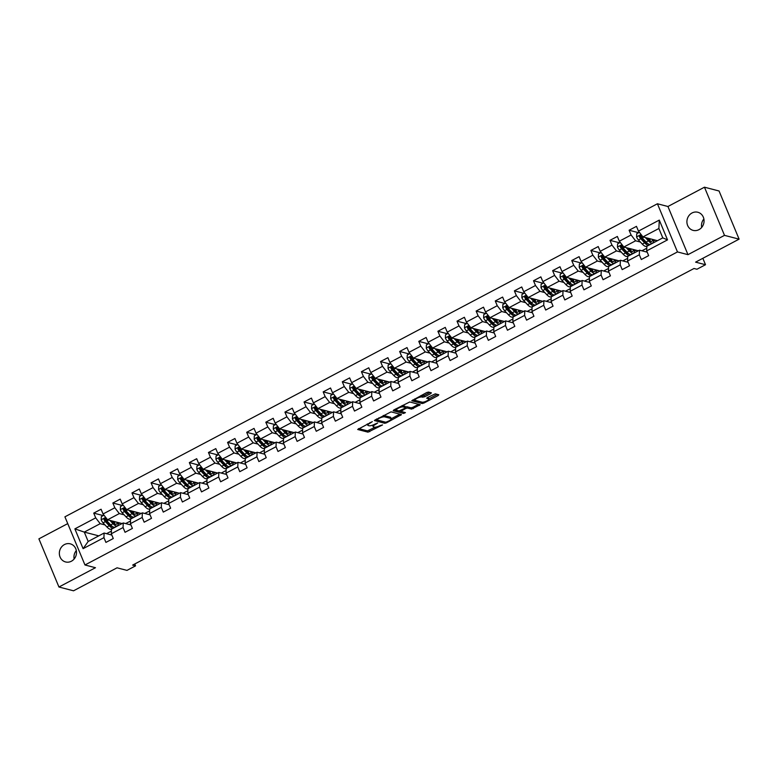 <?xml version="1.0" encoding="UTF-8"?>
<svg xmlns="http://www.w3.org/2000/svg" width="778" height="778" viewBox="0 0 778 778"><rect width="100%" height="100%" fill="white"/><g stroke="black" fill="none" stroke-linecap="round" stroke-linejoin="round"><path stroke-width="1.17" d="M372.331 421.608L357.676 429.485L367.994 432.16L382.552 424.924L380.092 425.585A4.59 1.216 157.4 0 1 374.413 427.141L373.547 426.918A4.59 1.216 157.4 0 1 373.158 426.655A4.59 1.216 157.4 0 1 375.57 424.409L377.661 422.989L374.763 424.204A4.59 1.216 157.4 0 1 369.083 425.761L368.218 425.537A4.59 1.216 157.4 0 1 367.829 425.265A4.59 1.216 157.4 0 1 370.24 423.028L372.331 421.608M692.012 212.987A9.355 8.519 -75.4 0 0 686.925 222.382A9.355 8.519 -75.4 0 0 693.13 230.376A9.355 8.519 -75.4 0 0 698.955 229.646A9.355 8.519 -75.4 0 0 704.041 220.252A9.355 8.519 -75.4 0 0 697.837 212.258A9.355 8.519 -75.4 0 0 692.012 212.987M701.688 227.429A9.355 8.519 104.6 0 1 703.876 218.988M64.457 544.561A9.355 8.519 -75.4 0 0 59.361 553.955A9.355 8.519 -75.4 0 0 65.576 561.949A9.355 8.519 -75.4 0 0 71.391 561.23A9.355 8.519 -75.4 0 0 76.477 551.826A9.355 8.519 -75.4 0 0 70.273 543.841A9.355 8.519 -75.4 0 0 64.457 544.561M74.124 559.012A9.355 8.519 104.6 0 1 76.312 550.571M430.74 393.61L431.372 392.822L428.484 392.073L426.704 392.559L411.757 400.767L422.191 403.529L423.971 403.033L438.16 395.535L438.792 394.747L435.301 393.843L427.443 397.539L426.694 398.239L428.552 398.774A3.841 1.011 157.4 0 1 428.873 398.997A3.841 1.011 157.4 0 1 426.305 401.156A3.841 1.011 157.4 0 1 422.114 402.177L415.326 400.417A3.841 1.011 157.4 0 1 414.995 400.193A3.841 1.011 157.4 0 1 417.562 398.035A3.841 1.011 157.4 0 1 421.764 397.013L424.671 396.819L430.74 393.61L430.302 392.55M67.744 523.613L38.9 538.853L58.943 587.011L73.54 590.803L117.06 567.814L126.979 570.391L135.557 565.859L132.639 565.1L694.015 268.488L696.932 269.246L705.51 264.714L702.845 258.306M724.503 235.364L704.46 187.197L667.932 206.501L687.976 254.659L724.503 235.364L739.1 239.147L695.59 262.137L705.51 264.714M687.976 254.659L677.473 251.926L84.967 564.984L64.914 516.825L657.42 203.768L677.473 251.926M58.943 587.011L95.47 567.716L84.967 564.984M391.062 411.844L374.335 420.528L384.77 423.29L386.549 422.804L401.497 414.606L391.062 411.844M393.794 409.948L409.773 401.963L420.208 404.725L411.601 409.121L407.419 408.032L405.649 408.518L400.865 411.348L405.426 412.622L403.656 413.458L393.172 410.735L393.794 409.948M704.46 187.197L719.057 190.989L739.1 239.147M638.641 232.71L629.11 230.239L631.094 234.985L619.327 241.209L617.353 236.454L609.991 240.344L611.975 245.089L600.208 251.313L598.224 246.558L590.872 250.448L592.855 255.194L581.088 261.408L579.104 256.662L571.752 260.542L573.726 265.298L561.959 271.512L559.985 266.766L552.633 270.647L554.607 275.402L542.84 281.617L540.866 276.871L533.514 280.751L535.488 285.507L523.72 291.721L521.746 286.965L514.384 290.855L516.368 295.601L504.601 301.825L502.627 297.07L495.265 300.96L497.249 305.705L485.482 311.929L483.498 307.174L476.146 311.064L478.13 315.81L466.362 322.024L464.378 317.278L457.026 321.158L459.001 325.914L447.233 332.128L445.259 327.382L437.907 331.263L439.881 336.018L428.114 342.232L426.14 337.487L418.788 341.367L420.762 346.122L408.995 352.337L407.02 347.581L399.659 351.471L401.643 356.227L389.875 362.441L387.901 357.686L380.539 361.576L382.523 366.321L370.756 372.545L368.772 367.79L361.42 371.68L363.404 376.426L351.637 382.65L349.653 377.894L342.301 381.784L344.275 386.53L332.507 392.744L330.533 387.998L323.181 391.879L325.155 396.634L313.388 402.848L311.414 398.103L304.062 401.983L306.036 406.738L294.269 412.953L292.295 408.197L284.933 412.087L286.917 416.843L275.149 423.057L273.175 418.301L265.813 422.191L267.797 426.937L256.03 433.161L254.046 428.406L246.694 432.296L248.678 437.041L236.911 443.266L234.927 438.51L227.575 442.4L229.549 447.146L217.782 453.36L215.807 448.614L208.455 452.495L210.43 457.25L198.662 463.464L196.688 458.719L189.336 462.599L191.31 467.354L179.543 473.569L177.569 468.823L170.207 472.703L172.191 477.459L160.424 483.673L158.449 478.917L151.088 482.807L153.072 487.563L141.304 493.777L139.32 489.022L131.968 492.912L133.952 497.657L122.185 503.881L120.201 499.126L112.849 503.016L114.823 507.762L103.056 513.976L101.082 509.23L93.73 513.11L95.704 517.866L74.873 528.875L83.1 548.665L88.177 541.469L104.106 533.047L111.838 535.06M629.11 230.239L636.472 226.349L638.446 231.105L659.287 220.096L667.524 239.877L646.683 250.886L648.658 255.641L641.305 259.521L639.331 254.776L627.564 260.99L629.538 265.745L622.186 269.626L620.212 264.88L608.445 271.094L610.419 275.85L603.067 279.73L601.083 274.984L589.316 281.198L591.299 285.944L583.947 289.834L581.963 285.079L570.196 291.303L572.18 296.048L564.818 299.938L562.844 295.183L551.077 301.407L553.051 306.153L545.699 310.043L543.725 305.287L531.957 311.501L533.932 316.257L526.58 320.147L524.605 315.391L512.838 321.606L514.812 326.361L507.46 330.242L505.486 325.496L493.719 331.71L495.693 336.466L488.341 340.346L486.357 335.6L474.59 341.814L476.574 346.57L469.222 350.45L467.238 345.704L455.47 351.919L457.454 356.664L450.092 360.554L448.118 355.799L436.351 362.023L438.325 366.769L430.973 370.659L428.999 365.903L417.232 372.117L419.206 376.873L411.854 380.763L409.88 376.007L398.112 382.222L400.087 386.977L392.734 390.857L390.76 386.112L378.993 392.326L380.967 397.081L373.615 400.962L371.631 396.216L359.864 402.43L361.848 407.186L354.496 411.066L352.512 406.32L340.745 412.534L342.728 417.28L335.367 421.17L333.392 416.415L321.625 422.639L323.599 427.385L316.247 431.275L314.273 426.519L302.506 432.743L304.48 437.489L297.128 441.379L295.154 436.623L283.387 442.838L285.361 447.593L278.009 451.473L276.034 446.728L264.267 452.942L266.241 457.697L258.889 461.578L256.905 456.832L245.138 463.046L247.122 467.802L239.77 471.682L237.786 466.936L226.019 473.15L228.003 477.896L220.641 481.786L218.667 477.031L206.899 483.255L208.874 488.001L201.521 491.891L199.547 487.135L187.78 493.359L189.754 498.105L182.402 501.995L180.428 497.239L168.661 503.454L170.635 508.209L163.283 512.099L161.309 507.344L149.541 513.558L151.516 518.313L144.163 522.194L142.179 517.448L130.412 523.662L132.396 528.418L125.044 532.298L123.06 527.552L111.293 533.766L113.277 538.522L105.915 542.402L103.941 537.656L83.1 548.665M638.339 250.788L623.83 247.015L635.597 240.801L640.391 242.046M645.322 237.533L648.424 240.849A11.184 3.55 62.1 0 0 652.625 243.047L650.301 244.273A11.184 3.55 -117.9 0 1 646.09 242.075L642.258 237.971A3.871 1.225 -117.9 0 1 640.858 235.967L639.39 236.745A3.871 1.225 62.1 0 0 640.78 238.749L644.622 242.853A11.184 3.55 62.1 0 0 648.833 245.051A11.184 3.55 62.1 0 0 649.416 244.389L650.107 244.564M646.781 248.231L641.918 250.798M647.218 252.179L639.497 250.176L627.729 256.39L627.564 260.99M635.597 240.801L631.094 234.985M623.83 247.015L619.327 241.209M639.331 254.776L639.497 250.176M619.22 260.893L604.71 257.119L616.477 250.905L621.272 252.15M626.202 247.637L629.305 250.954A11.184 3.55 62.1 0 0 633.506 253.151L631.182 254.377A11.184 3.55 -117.9 0 1 626.971 252.179L623.129 248.075A3.871 1.225 -117.9 0 1 621.739 246.062L620.27 246.84A3.871 1.225 62.1 0 0 621.661 248.853L625.502 252.957A11.184 3.55 62.1 0 0 629.713 255.155A11.184 3.55 62.1 0 0 630.297 254.494L630.987 254.669M627.661 258.335L622.799 260.902M628.099 262.283L620.377 260.28L608.61 266.494L608.445 271.094M616.477 250.905L611.975 245.089M604.71 257.119L600.208 251.313M620.212 264.88L620.377 260.28M600.101 270.987L585.591 267.224L597.358 261.009L602.143 262.254M607.083 257.742L610.176 261.048A11.184 3.55 62.1 0 0 614.387 263.246L612.062 264.481A11.184 3.55 -117.9 0 1 607.851 262.283L604.01 258.179A3.871 1.225 -117.9 0 1 602.619 256.166L601.151 256.944A3.871 1.225 62.1 0 0 602.542 258.948L606.383 263.061A11.184 3.55 62.1 0 0 610.584 265.259A11.184 3.55 62.1 0 0 611.177 264.598L611.868 264.773M608.542 268.439L603.679 271.007M608.98 272.388L601.258 270.384L589.491 276.598L589.316 281.198M597.358 261.009L592.855 255.194M585.591 267.224L581.088 261.408M601.083 274.984L601.258 270.384M580.971 281.091L566.462 277.328L578.229 271.114L583.023 272.358M587.964 267.846L591.056 271.152A11.184 3.55 62.1 0 0 595.267 273.35L592.933 274.585A11.184 3.55 -117.9 0 1 588.732 272.388L584.891 268.274A3.871 1.225 -117.9 0 1 583.5 266.271L582.032 267.049A3.871 1.225 62.1 0 0 583.422 269.052L587.264 273.166A11.184 3.55 62.1 0 0 591.465 275.363A11.184 3.55 62.1 0 0 592.058 274.692L592.739 274.877M589.413 278.543L584.55 281.111M589.86 282.492L582.129 280.479L570.371 286.703L570.196 291.303M578.229 271.114L573.726 265.298M566.462 277.328L561.959 271.512M581.963 285.079L582.129 280.479M561.852 291.196L547.342 287.432L559.11 281.218L563.904 282.453M568.844 277.941L571.937 281.257A11.184 3.55 62.1 0 0 576.148 283.455L573.814 284.69A11.184 3.55 -117.9 0 1 569.613 282.492L565.771 278.378A3.871 1.225 -117.9 0 1 564.381 276.375L562.902 277.153A3.871 1.225 62.1 0 0 564.303 279.156L568.135 283.27A11.184 3.55 62.1 0 0 572.345 285.468A11.184 3.55 62.1 0 0 572.939 284.797L573.619 284.981M570.293 288.648L565.431 291.215M570.741 292.586L563.009 290.583L551.242 296.807L551.077 301.407M559.11 281.218L554.607 275.402M547.342 287.432L542.84 281.617M562.844 295.183L563.009 290.583M542.733 301.3L528.223 297.536L539.99 291.312L544.785 292.557M553.81 294.901L554.5 295.086M551.174 298.742L546.312 301.319M551.612 302.691L543.89 300.687L532.123 306.902L531.957 311.501M539.99 291.312L535.488 285.507M528.223 297.536L523.72 291.721M543.725 305.287L543.89 300.687M523.613 311.404L509.104 307.631L520.871 301.417L525.665 302.661M530.596 298.149L533.698 301.465A11.184 3.55 62.1 0 0 537.899 303.663L535.575 304.888A11.184 3.55 -117.9 0 1 531.364 302.691L527.533 298.587A3.871 1.225 -117.9 0 1 526.132 296.583L524.664 297.361A3.871 1.225 62.1 0 0 526.054 299.365L529.896 303.469A11.184 3.55 62.1 0 0 534.107 305.666A11.184 3.55 62.1 0 0 534.69 305.005L535.381 305.19M532.055 308.847L527.192 311.424M532.492 312.795L524.771 310.792L513.003 317.006L512.838 321.606M520.871 301.417L516.368 295.601M509.104 307.631L504.601 301.825M524.605 315.391L524.771 310.792M504.494 321.509L489.984 317.735L501.752 311.521L506.546 312.766M511.477 308.253L514.579 311.57A11.184 3.55 62.1 0 0 518.78 313.767L516.456 314.993A11.184 3.55 -117.9 0 1 512.245 312.795L508.404 308.691A3.871 1.225 -117.9 0 1 507.013 306.688L505.544 307.456A3.871 1.225 62.1 0 0 506.935 309.469L510.776 313.573A11.184 3.55 62.1 0 0 514.987 315.771A11.184 3.55 62.1 0 0 515.571 315.109L516.261 315.284M512.935 318.951L508.073 321.518M513.373 322.899L505.651 320.896L493.884 327.11L493.719 331.71M501.752 311.521L497.249 305.705M489.984 317.735L485.482 311.929M505.486 325.496L505.651 320.896M485.375 331.613L470.865 327.839L482.632 321.625L487.417 322.87M492.357 318.358L495.45 321.674A11.184 3.55 62.1 0 0 499.661 323.862L497.337 325.097A11.184 3.55 -117.9 0 1 493.126 322.899L489.284 318.795A3.871 1.225 -117.9 0 1 487.894 316.782L486.425 317.56A3.871 1.225 62.1 0 0 487.816 319.573L491.657 323.677A11.184 3.55 62.1 0 0 495.858 325.875A11.184 3.55 62.1 0 0 496.452 325.214L497.142 325.389M493.816 329.055L488.954 331.623M494.254 333.003L486.532 331L474.765 337.214L474.59 341.814M482.632 321.625L478.13 315.81M470.865 327.839L466.362 322.024M486.357 335.6L486.532 331M466.246 341.707L451.736 337.944L463.503 331.729L468.298 332.974M473.238 328.462L476.331 331.768A11.184 3.55 62.1 0 0 480.541 333.966L478.207 335.201A11.184 3.55 -117.9 0 1 474.006 333.003L470.165 328.89A3.871 1.225 -117.9 0 1 468.774 326.886L467.306 327.664A3.871 1.225 62.1 0 0 468.696 329.668L472.538 333.781A11.184 3.55 62.1 0 0 476.739 335.979A11.184 3.55 62.1 0 0 477.332 335.308L478.013 335.493M474.687 339.159L469.824 341.727M475.134 343.108L467.403 341.095L455.645 347.319L455.47 351.919M463.503 331.729L459.001 325.914M451.736 337.944L447.233 332.128M467.238 345.704L467.403 341.095M447.126 351.812L432.617 348.048L444.384 341.834L449.178 343.079M454.119 338.556L457.211 341.873A11.184 3.55 62.1 0 0 461.422 344.071L459.088 345.306A11.184 3.55 -117.9 0 1 454.887 343.108L451.046 338.994A3.871 1.225 -117.9 0 1 449.655 336.991L448.177 337.769A3.871 1.225 62.1 0 0 449.577 339.772L453.409 343.886A11.184 3.55 62.1 0 0 457.62 346.084A11.184 3.55 62.1 0 0 458.213 345.413L458.894 345.597M455.568 349.264L450.705 351.831M456.015 353.202L448.284 351.199L436.516 357.423L436.351 362.023M444.384 341.834L439.881 336.018M432.617 348.048L428.114 342.232M448.118 355.799L448.284 351.199M428.007 361.916L413.497 358.152L425.265 351.928L430.059 353.173M434.999 348.661L438.092 351.977A11.184 3.55 62.1 0 0 442.303 354.175L439.969 355.41A11.184 3.55 -117.9 0 1 435.758 353.212L431.926 349.098A3.871 1.225 -117.9 0 1 430.535 347.095L429.057 347.873A3.871 1.225 62.1 0 0 430.458 349.876L434.289 353.99A11.184 3.55 62.1 0 0 438.5 356.178A11.184 3.55 62.1 0 0 439.093 355.517L439.774 355.702M436.448 359.368L431.586 361.935M436.886 363.307L429.164 361.303L417.397 367.517L417.232 372.117M425.265 351.928L420.762 346.122M413.497 358.152L408.995 352.337M428.999 365.903L429.164 361.303M408.888 372.02L394.378 368.257L406.145 362.033L410.94 363.277M415.87 358.765L418.972 362.081A11.184 3.55 62.1 0 0 423.174 364.279L420.849 365.504A11.184 3.55 -117.9 0 1 416.638 363.307L412.807 359.203A3.871 1.225 -117.9 0 1 411.406 357.199L409.938 357.977A3.871 1.225 62.1 0 0 411.329 359.981L415.17 364.085A11.184 3.55 62.1 0 0 419.381 366.282A11.184 3.55 62.1 0 0 419.964 365.621L420.655 365.806M417.329 369.462L412.466 372.04M417.767 373.411L410.045 371.407L398.278 377.622L398.112 382.222M406.145 362.033L401.643 356.227M394.378 368.257L389.875 362.441M409.88 376.007L410.045 371.407M389.768 382.124L375.259 378.351L387.026 372.137L391.82 373.382M396.751 368.869L399.853 372.185A11.184 3.55 62.1 0 0 404.054 374.383L401.73 375.609A11.184 3.55 -117.9 0 1 397.519 373.411L393.678 369.307A3.871 1.225 -117.9 0 1 392.287 367.304L390.819 368.082A3.871 1.225 62.1 0 0 392.209 370.085L396.051 374.189A11.184 3.55 62.1 0 0 400.262 376.387A11.184 3.55 62.1 0 0 400.845 375.725L401.536 375.9M398.21 379.567L393.347 382.134M398.647 383.515L390.926 381.512L379.158 387.726L378.993 392.326M387.026 372.137L382.523 366.321M375.259 378.351L370.756 372.545M390.76 386.112L390.926 381.512M370.649 392.229L356.139 388.455L367.906 382.241L372.691 383.486M377.631 378.974L380.724 382.29A11.184 3.55 62.1 0 0 384.935 384.488L382.611 385.713A11.184 3.55 -117.9 0 1 378.4 383.515L374.558 379.411A3.871 1.225 -117.9 0 1 373.168 377.398L371.699 378.176A3.871 1.225 62.1 0 0 373.09 380.189L376.931 384.293A11.184 3.55 62.1 0 0 381.132 386.491A11.184 3.55 62.1 0 0 381.726 385.83L382.416 386.005M379.09 389.671L374.218 392.238M379.528 393.619L371.806 391.616L360.039 397.83L359.864 402.43M367.906 382.241L363.404 376.426M356.139 388.455L351.637 382.65M371.631 396.216L371.806 391.616M351.52 402.323L337.01 398.56L348.777 392.345L353.572 393.59M358.512 389.078L361.605 392.384A11.184 3.55 62.1 0 0 365.816 394.582L363.482 395.817A11.184 3.55 -117.9 0 1 359.28 393.619L355.439 389.515A3.871 1.225 -117.9 0 1 354.048 387.502L352.58 388.28A3.871 1.225 62.1 0 0 353.971 390.284L357.812 394.397A11.184 3.55 62.1 0 0 362.013 396.595A11.184 3.55 62.1 0 0 362.606 395.934L363.287 396.109M359.961 399.775L355.099 402.343M360.409 403.724L352.677 401.72L340.92 407.935L340.745 412.534M348.777 392.345L344.275 386.53M337.01 398.56L332.507 392.744M352.512 406.32L352.677 401.72M332.401 412.428L317.891 408.664L329.658 402.45L334.452 403.694M339.393 399.182L342.485 402.489A11.184 3.55 62.1 0 0 346.696 404.686L344.362 405.921A11.184 3.55 -117.9 0 1 340.161 403.724L336.32 399.61A3.871 1.225 -117.9 0 1 334.929 397.607L333.451 398.385A3.871 1.225 62.1 0 0 334.851 400.388L338.683 404.502A11.184 3.55 62.1 0 0 342.894 406.7A11.184 3.55 62.1 0 0 343.487 406.028L344.168 406.213M340.842 409.88L335.979 412.447M341.289 413.828L333.558 411.815L321.791 418.039L321.625 422.639M329.658 402.45L325.155 396.634M317.891 408.664L313.388 402.848M333.392 416.415L333.558 411.815M313.281 422.532L298.771 418.768L310.539 412.544L315.333 413.789M320.273 409.277L323.366 412.593A11.184 3.55 62.1 0 0 327.577 414.791L325.243 416.026A11.184 3.55 -117.9 0 1 321.032 413.828L317.2 409.714A3.871 1.225 -117.9 0 1 315.81 407.711L314.331 408.489A3.871 1.225 62.1 0 0 315.732 410.492L319.564 414.606A11.184 3.55 62.1 0 0 323.774 416.804A11.184 3.55 62.1 0 0 324.368 416.133L325.048 416.318M321.722 419.984L316.86 422.551M322.16 423.922L314.438 421.919L302.671 428.133L302.506 432.743M310.539 412.544L306.036 406.738M298.771 418.768L294.269 412.953M314.273 426.519L314.438 421.919M294.162 432.636L279.652 428.873L291.419 422.649L296.214 423.893M301.144 419.381L304.247 422.697A11.184 3.55 62.1 0 0 308.448 424.895L306.124 426.12A11.184 3.55 -117.9 0 1 301.913 423.932L298.081 419.819A3.871 1.225 -117.9 0 1 296.681 417.815L295.212 418.593A3.871 1.225 62.1 0 0 296.603 420.597L300.444 424.7A11.184 3.55 62.1 0 0 304.655 426.898A11.184 3.55 62.1 0 0 305.239 426.237L305.929 426.422M302.603 430.078L297.741 432.656M303.041 434.027L295.319 432.023L283.552 438.238L283.387 442.838M291.419 422.649L286.917 416.843M279.652 428.873L275.149 423.057M295.154 436.623L295.319 432.023M275.042 442.74L260.533 438.967L272.3 432.753L277.094 433.998M282.025 429.485L285.127 432.801A11.184 3.55 62.1 0 0 289.328 434.999L287.004 436.225A11.184 3.55 -117.9 0 1 282.793 434.027L278.952 429.923A3.871 1.225 -117.9 0 1 277.561 427.919L276.093 428.697A3.871 1.225 62.1 0 0 277.483 430.701L281.325 434.805A11.184 3.55 62.1 0 0 285.536 437.003A11.184 3.55 62.1 0 0 286.119 436.341L286.81 436.526M283.484 440.183L278.621 442.75M283.921 444.131L276.2 442.128L264.432 448.342L264.267 452.942M272.3 432.753L267.797 426.937M260.533 438.967L256.03 433.161M276.034 446.728L276.2 442.128M255.923 452.845L241.413 449.071L253.181 442.857L257.965 444.102M262.906 439.589L265.998 442.906A11.184 3.55 62.1 0 0 270.209 445.104L267.885 446.329A11.184 3.55 -117.9 0 1 263.674 444.131L259.833 440.027A3.871 1.225 -117.9 0 1 258.442 438.024L256.973 438.792A3.871 1.225 62.1 0 0 258.364 440.805L262.205 444.909A11.184 3.55 62.1 0 0 266.407 447.107A11.184 3.55 62.1 0 0 267 446.446L267.69 446.621M264.364 450.287L259.492 452.854M264.802 454.235L257.08 452.232L245.313 458.446L245.138 463.046M253.181 442.857L248.678 437.041M241.413 449.071L236.911 443.266M256.905 456.832L257.08 452.232M236.794 462.939L222.284 459.176L234.052 452.961L238.846 454.206M243.786 449.694L246.879 453.01A11.184 3.55 62.1 0 0 251.09 455.198L248.756 456.433A11.184 3.55 -117.9 0 1 244.555 454.235L240.713 450.131A3.871 1.225 -117.9 0 1 239.323 448.118L237.854 448.896A3.871 1.225 62.1 0 0 239.245 450.9L243.086 455.013A11.184 3.55 62.1 0 0 247.287 457.211A11.184 3.55 62.1 0 0 247.881 456.55L248.561 456.725M245.235 460.391L240.373 462.959M245.683 464.34L237.951 462.336L226.194 468.55L226.019 473.15M234.052 452.961L229.549 447.146M222.284 459.176L217.782 453.36M237.786 466.936L237.951 462.336M217.675 473.043L203.165 469.28L214.932 463.066L219.727 464.31M224.667 459.798L227.76 463.105A11.184 3.55 62.1 0 0 231.97 465.302L229.636 466.537A11.184 3.55 -117.9 0 1 225.435 464.34L221.594 460.226A3.871 1.225 -117.9 0 1 220.203 458.223L218.725 459.001A3.871 1.225 62.1 0 0 220.125 461.004L223.957 465.118A11.184 3.55 62.1 0 0 228.168 467.315A11.184 3.55 62.1 0 0 228.761 466.644L229.442 466.829M226.116 470.496L221.253 473.063M226.563 474.444L218.832 472.431L207.065 478.655L206.899 483.255M214.932 463.066L210.43 457.25M203.165 469.28L198.662 463.464M218.667 477.031L218.832 472.431M198.555 483.148L184.046 479.384L195.813 473.17L200.607 474.405M205.548 469.893L208.64 473.209A11.184 3.55 62.1 0 0 212.851 475.407L210.517 476.642A11.184 3.55 -117.9 0 1 206.306 474.444L202.475 470.33A3.871 1.225 -117.9 0 1 201.084 468.327L199.606 469.105A3.871 1.225 62.1 0 0 201.006 471.108L204.838 475.222A11.184 3.55 62.1 0 0 209.049 477.42A11.184 3.55 62.1 0 0 209.642 476.749L210.323 476.933M206.997 480.6L202.134 483.167M207.434 484.538L199.713 482.535L187.945 488.759L187.78 493.359M195.813 473.17L191.31 467.354M184.046 479.384L179.543 473.569M199.547 487.135L199.713 482.535M179.436 493.252L164.926 489.488L176.694 483.264L181.488 484.509M186.419 479.997L189.521 483.313A11.184 3.55 62.1 0 0 193.722 485.511L191.398 486.746A11.184 3.55 -117.9 0 1 187.187 484.548L183.355 480.434A3.871 1.225 -117.9 0 1 181.955 478.431L180.486 479.209A3.871 1.225 62.1 0 0 181.877 481.212L185.718 485.316A11.184 3.55 62.1 0 0 189.929 487.514A11.184 3.55 62.1 0 0 190.513 486.853L191.203 487.038M187.877 490.694L183.015 493.271M188.315 494.643L180.593 492.639L168.826 498.854L168.661 503.454M176.694 483.264L172.191 477.459M164.926 489.488L160.424 483.673M180.428 497.239L180.593 492.639M160.317 503.356L145.807 499.593L157.574 493.369L162.369 494.614M167.299 490.101L170.401 493.417A11.184 3.55 62.1 0 0 174.603 495.615L172.278 496.841A11.184 3.55 -117.9 0 1 168.067 494.643L164.226 490.539A3.871 1.225 -117.9 0 1 162.835 488.535L161.367 489.313A3.871 1.225 62.1 0 0 162.758 491.317L166.599 495.421A11.184 3.55 62.1 0 0 170.81 497.619A11.184 3.55 62.1 0 0 171.393 496.957L172.084 497.142M168.758 500.799L163.895 503.376M169.196 504.747L161.474 502.744L149.707 508.958L149.541 513.558M157.574 493.369L153.072 487.563M145.807 499.593L141.304 493.777M161.309 507.344L161.474 502.744M141.197 513.461L126.688 509.687L138.445 503.473L143.24 504.718M148.18 500.205L151.272 503.522A11.184 3.55 62.1 0 0 155.483 505.719L153.159 506.945A11.184 3.55 -117.9 0 1 148.948 504.747L145.107 500.643A3.871 1.225 -117.9 0 1 143.716 498.64L142.248 499.408A3.871 1.225 62.1 0 0 143.638 501.421L147.48 505.525A11.184 3.55 62.1 0 0 151.681 507.723A11.184 3.55 62.1 0 0 152.274 507.061L152.965 507.237M149.639 510.903L144.766 513.47M150.076 514.851L142.355 512.848L130.587 519.062L130.412 523.662M138.445 503.473L133.952 497.657M126.688 509.687L122.185 503.881M142.179 517.448L142.355 512.848M122.068 523.565L107.558 519.792L119.326 513.577L124.12 514.822M129.06 510.31L132.153 513.626A11.184 3.55 62.1 0 0 136.364 515.824L134.03 517.049A11.184 3.55 -117.9 0 1 129.829 514.851L125.987 510.747A3.871 1.225 -117.9 0 1 124.597 508.734L123.128 509.512A3.871 1.225 62.1 0 0 124.519 511.525L128.36 515.629A11.184 3.55 62.1 0 0 132.561 517.827A11.184 3.55 62.1 0 0 133.155 517.166L133.835 517.341M130.51 521.007L125.647 523.575M130.957 524.956L123.225 522.952L111.468 529.166L111.293 533.766M119.326 513.577L114.823 507.762M107.558 519.792L103.056 513.976M123.06 527.552L123.225 522.952M98.787 535.867L84.277 532.094L100.206 523.682L105.001 524.926M114.035 527.27L114.716 527.445M111.39 531.111L106.528 533.679M100.206 523.682L95.704 517.866M88.177 541.469L84.277 532.094L74.873 528.875M103.941 537.656L104.106 533.047M667.932 206.501L657.42 203.768M135.557 565.859L134.779 563.972M646.683 250.886L646.849 246.286L662.788 237.874L658.888 228.499L642.949 236.92L657.459 240.684M667.524 239.877L662.788 237.874M658.888 228.499L659.287 220.096M642.949 236.92L638.446 231.105M118.1 523.954L119.909 523.001M103.26 515.59L93.73 513.11M122.379 505.486L112.849 503.016M137.229 513.85L139.029 512.896M141.499 495.382L131.968 492.912M156.349 503.745L158.158 502.792M160.618 485.278L151.088 482.807M175.468 493.651L177.277 492.688M179.737 475.173L170.207 472.703M194.588 483.546L196.396 482.593M198.867 465.079L189.336 462.599M213.707 473.442L215.516 472.489M217.986 454.974L208.455 452.495M232.826 463.338L234.635 462.385M237.105 444.87L227.575 442.4M251.955 453.234L253.754 452.281M256.225 434.766L246.694 432.296M271.075 443.129L272.884 442.176M275.344 424.662L265.813 422.191M290.194 433.025L292.003 432.072M294.463 414.557L284.933 412.087M309.313 422.931L311.122 421.968M313.592 404.463L304.062 401.983M328.433 412.826L330.242 411.873M332.712 394.358L323.181 391.879M347.552 402.722L349.361 401.769M351.831 384.254L342.301 381.784M366.681 392.618L368.48 391.665M370.95 374.15L361.42 371.68M385.8 382.513L387.609 381.56M390.07 364.046L380.539 361.576M404.92 372.409L406.729 371.456M409.189 353.941L399.659 351.471M424.039 362.315L425.848 361.352M428.318 343.847L418.788 341.367M443.159 352.21L444.967 351.257M447.438 333.743L437.907 331.263M462.278 342.106L464.087 341.153M466.557 323.638L457.026 321.158M481.407 332.002L483.206 331.049M485.676 313.534L476.146 311.064M500.526 321.898L502.335 320.944M504.796 303.43L495.265 300.96M519.646 311.793L521.455 310.84M523.915 293.325L514.384 290.855M538.765 301.699L540.574 300.736M543.044 283.221L533.514 280.751M557.884 291.594L559.693 290.632M562.163 273.127L552.633 270.647M577.004 281.49L578.813 280.537M581.283 263.022L571.752 260.542M596.133 271.386L597.932 270.433M600.402 252.918L590.872 250.448M615.252 261.282L617.061 260.329M619.521 242.814L609.991 240.344M634.371 251.177L636.18 250.224M653.491 241.073L655.3 240.12M367.284 423.952A4.59 1.216 157.4 0 0 367.294 423.971L367.829 425.265M372.604 425.158A4.59 1.216 157.4 0 0 372.623 425.352L373.158 426.655M358.58 428.561L367.449 430.856L375.259 427.19M376.999 418.827L376.776 419.887L385.83 422.24L388.815 420.976A4.59 1.216 157.4 0 0 391.217 418.739L399.931 414.149M375.356 419.692L384.77 421.968M383.253 415.52A4.59 1.216 157.4 0 1 384.099 415.559L390.293 417.164A4.59 1.216 157.4 0 1 390.682 417.436L391.217 418.739A4.59 1.216 157.4 0 0 390.828 418.467L384.643 416.862A4.59 1.216 157.4 0 0 378.964 418.418L377.213 419.342M418.642 404.259L412.836 407.332L413.381 408.635M405.377 407.089L406.875 406.729L411.066 407.818L412.836 407.332M394.067 409.802L403.588 412.107M403.082 406.904A3.841 1.011 157.4 0 0 398.89 407.935A3.841 1.011 157.4 0 0 396.313 410.084A3.841 1.011 157.4 0 0 396.644 410.307L399.036 410.93L404.842 408.314L405.591 407.614L403.082 406.904L402.537 405.601A3.841 1.011 157.4 0 0 402.109 405.562M405.027 406.456L405.474 407.526M402.537 405.601L404.93 406.223M420.83 395.662A3.841 1.011 157.4 0 1 421.219 395.71L424.127 395.516L429.933 392.452M428.873 398.997L428.338 397.704A3.841 1.011 157.4 0 0 428.007 397.47L428.552 398.774M428.824 398.881L437.353 394.378M412.778 399.921L422.191 402.197M103.999 515.192L101.335 516.602L101.198 519.85A3.871 1.225 62.1 0 0 103.066 522.855L106.907 526.959A11.184 3.55 62.1 0 0 111.118 529.157L113.442 527.931A11.184 3.55 62.1 0 0 114.035 527.26M110.933 525.996A9.278 2.947 62.1 0 0 110.933 525.199M109.941 520.414L113.034 523.72A11.184 3.55 62.1 0 0 117.245 525.918A11.184 3.55 62.1 0 0 118.032 522.515M111.322 520.774L112.859 522.417A9.278 2.947 62.1 0 0 116.35 524.246A9.278 2.947 62.1 0 0 117.079 522.262M117.245 525.918L114.911 527.153A11.184 3.55 -117.9 0 1 110.709 524.956L106.868 520.842A3.871 1.225 -117.9 0 1 105.477 518.838L103.999 519.616A3.871 1.225 62.1 0 0 105.4 521.62L109.231 525.734A11.184 3.55 62.1 0 0 113.442 527.931M114.065 523.536A11.184 3.55 62.1 0 0 113.637 521.834L113.481 521.328M112.042 521.542L112.713 521.192A9.278 2.947 -117.9 0 1 113.082 522.651M112.217 526.356A9.278 2.947 -117.9 0 1 109.066 524.421L105.225 520.317A1.974 0.622 -117.9 0 1 104.845 519.84L104.826 518.877M114.736 523.993A9.278 2.947 62.1 0 0 114.492 521.591M105.477 518.838L104.904 518.362M123.118 505.097L120.464 506.497L120.318 509.755A3.871 1.225 62.1 0 0 122.185 512.751L126.026 516.864A11.184 3.55 62.1 0 0 130.237 519.052L132.561 517.827M130.052 515.892A9.278 2.947 62.1 0 0 130.052 515.094M136.364 515.824A11.184 3.55 62.1 0 0 137.152 512.41M130.441 510.669L131.978 512.313A9.278 2.947 62.1 0 0 135.479 514.141A9.278 2.947 62.1 0 0 136.199 512.157M133.194 513.441A11.184 3.55 62.1 0 0 132.756 511.73L132.6 511.224M131.161 511.438L131.832 511.088A9.278 2.947 -117.9 0 1 132.202 512.546M131.346 516.252A9.278 2.947 -117.9 0 1 128.185 514.326L124.344 510.212A1.974 0.622 -117.9 0 1 123.965 509.736L123.945 508.783M133.855 513.888A9.278 2.947 62.1 0 0 133.612 511.486M124.597 508.734L124.023 508.267M142.248 494.993L139.583 496.393L139.437 499.651A3.871 1.225 62.1 0 0 141.314 502.646L145.146 506.76A11.184 3.55 62.1 0 0 149.357 508.958L151.681 507.723M149.172 505.788A9.278 2.947 62.1 0 0 149.172 504.99M155.483 505.719A11.184 3.55 62.1 0 0 156.271 502.306M149.561 500.565L151.107 502.209A9.278 2.947 62.1 0 0 154.598 504.037A9.278 2.947 62.1 0 0 155.318 502.053M152.313 503.337A11.184 3.55 62.1 0 0 151.875 501.625L151.72 501.129M150.29 501.333L150.951 500.983A9.278 2.947 -117.9 0 1 151.321 502.442M150.465 506.147A9.278 2.947 -117.9 0 1 147.305 504.222L143.463 500.108A1.974 0.622 -117.9 0 1 143.084 499.632L143.064 498.679M152.974 503.784A9.278 2.947 62.1 0 0 152.741 501.392M143.716 498.64L143.142 498.163M161.367 484.889L158.702 486.299L158.556 489.547A3.871 1.225 62.1 0 0 160.433 492.542L164.265 496.656A11.184 3.55 62.1 0 0 168.476 498.854L170.81 497.619M168.291 495.693A9.278 2.947 62.1 0 0 168.301 494.886M174.603 495.615A11.184 3.55 62.1 0 0 175.39 492.202M168.69 490.461L170.226 492.114A9.278 2.947 62.1 0 0 173.718 493.933A9.278 2.947 62.1 0 0 174.437 491.959M171.432 493.233A11.184 3.55 62.1 0 0 170.995 491.521L170.849 491.025M169.41 491.229L170.081 490.879A9.278 2.947 -117.9 0 1 170.45 492.338M169.585 496.043A9.278 2.947 -117.9 0 1 166.424 494.118L162.583 490.004A1.974 0.622 -117.9 0 1 162.203 489.527L162.194 488.574M172.094 493.68A9.278 2.947 62.1 0 0 171.86 491.288M162.835 488.535L162.262 488.059M180.486 474.784L177.822 476.194L177.676 479.442A3.871 1.225 62.1 0 0 179.553 482.448L183.394 486.551A11.184 3.55 62.1 0 0 187.595 488.749L189.929 487.514M187.42 485.589A9.278 2.947 62.1 0 0 187.42 484.782M193.722 485.511A11.184 3.55 62.1 0 0 194.519 482.097M187.809 480.357L189.346 482.01A9.278 2.947 62.1 0 0 192.837 483.828A9.278 2.947 62.1 0 0 193.557 481.854M190.552 483.128A11.184 3.55 62.1 0 0 190.114 481.417L189.968 480.921M188.529 481.135L189.2 480.775A9.278 2.947 -117.9 0 1 189.569 482.243M188.704 485.939A9.278 2.947 -117.9 0 1 185.543 484.013L181.712 479.909A1.974 0.622 -117.9 0 1 181.323 479.423L181.313 478.47M191.213 483.576A9.278 2.947 62.1 0 0 190.98 481.183M181.955 478.431L181.381 477.955M199.606 464.68L196.941 466.09L196.805 469.338A3.871 1.225 62.1 0 0 198.672 472.343L202.513 476.447A11.184 3.55 62.1 0 0 206.715 478.645L209.049 477.42M206.54 475.484A9.278 2.947 62.1 0 0 206.54 474.677M212.851 475.407A11.184 3.55 62.1 0 0 213.639 471.993M206.929 470.252L208.465 471.906A9.278 2.947 62.1 0 0 211.956 473.724A9.278 2.947 62.1 0 0 212.676 471.75M209.671 473.024A11.184 3.55 62.1 0 0 209.243 471.322L209.088 470.816M207.648 471.03L208.319 470.671A9.278 2.947 -117.9 0 1 208.689 472.139M207.823 475.844A9.278 2.947 -117.9 0 1 204.663 473.909L200.831 469.805A1.974 0.622 -117.9 0 1 200.452 469.319L200.432 468.366M210.342 473.481A9.278 2.947 62.1 0 0 210.099 471.079M201.084 468.327L200.5 467.85M218.725 454.576L216.06 455.986L215.924 459.234A3.871 1.225 62.1 0 0 217.791 462.239L221.633 466.343A11.184 3.55 62.1 0 0 225.844 468.541L228.168 467.315M225.659 465.38A9.278 2.947 62.1 0 0 225.659 464.583M231.97 465.302A11.184 3.55 62.1 0 0 232.758 461.899M226.048 460.158L227.584 461.801A9.278 2.947 62.1 0 0 231.076 463.63A9.278 2.947 62.1 0 0 231.805 461.646M228.79 462.92A11.184 3.55 62.1 0 0 228.362 461.218L228.207 460.712M226.768 460.926L227.439 460.576A9.278 2.947 -117.9 0 1 227.808 462.035M226.943 465.74A9.278 2.947 -117.9 0 1 223.792 463.805L219.95 459.701A1.974 0.622 -117.9 0 1 219.571 459.224L219.552 458.261M229.461 463.377A9.278 2.947 62.1 0 0 229.218 460.975M220.203 458.223L219.629 457.746M237.844 444.481L235.189 445.882L235.044 449.13A3.871 1.225 62.1 0 0 236.911 452.135L240.752 456.239A11.184 3.55 62.1 0 0 244.963 458.436L247.287 457.211M244.778 455.276A9.278 2.947 62.1 0 0 244.778 454.478M251.09 455.198A11.184 3.55 62.1 0 0 251.877 451.794M245.167 450.054L246.704 451.697A9.278 2.947 62.1 0 0 250.205 453.525A9.278 2.947 62.1 0 0 250.924 451.541M247.919 452.815A11.184 3.55 62.1 0 0 247.482 451.114L247.326 450.608M245.887 450.822L246.558 450.472A9.278 2.947 -117.9 0 1 246.927 451.93M246.072 455.636A9.278 2.947 -117.9 0 1 242.911 453.71L239.07 449.596A1.974 0.622 -117.9 0 1 238.69 449.12L238.671 448.167M248.581 453.273A9.278 2.947 62.1 0 0 248.338 450.87M239.323 448.118L238.749 447.642M256.973 434.377L254.309 435.777L254.163 439.035A3.871 1.225 62.1 0 0 256.04 442.03L259.871 446.144A11.184 3.55 62.1 0 0 264.082 448.342L266.407 447.107M263.898 445.172A9.278 2.947 62.1 0 0 263.898 444.374M270.209 445.104A11.184 3.55 62.1 0 0 270.997 441.69M264.287 439.949L265.833 441.593A9.278 2.947 62.1 0 0 269.324 443.421A9.278 2.947 62.1 0 0 270.044 441.437M267.039 442.721A11.184 3.55 62.1 0 0 266.601 441.009L266.446 440.504M265.016 440.718L265.677 440.367A9.278 2.947 -117.9 0 1 266.047 441.826M265.191 445.531A9.278 2.947 -117.9 0 1 262.03 443.606L258.189 439.492A1.974 0.622 -117.9 0 1 257.81 439.016L257.79 438.063M267.7 443.168A9.278 2.947 62.1 0 0 267.467 440.776M258.442 438.024L257.868 437.547M276.093 424.273L273.428 425.683L273.282 428.931A3.871 1.225 62.1 0 0 275.159 431.926L278.991 436.04A11.184 3.55 62.1 0 0 283.202 438.238L285.536 437.003M283.017 435.077A9.278 2.947 62.1 0 0 283.027 434.27M289.328 434.999A11.184 3.55 62.1 0 0 290.116 431.586M283.416 429.845L284.952 431.489A9.278 2.947 62.1 0 0 288.444 433.317A9.278 2.947 62.1 0 0 289.163 431.343M286.158 432.617A11.184 3.55 62.1 0 0 285.721 430.905L285.575 430.409M284.135 430.613L284.806 430.263A9.278 2.947 -117.9 0 1 285.176 431.722M284.31 435.427A9.278 2.947 -117.9 0 1 281.15 433.502L277.308 429.388A1.974 0.622 -117.9 0 1 276.929 428.911L276.919 427.958M286.819 433.064A9.278 2.947 62.1 0 0 286.586 430.672M277.561 427.919L276.987 427.443M295.212 414.168L292.547 415.578L292.402 418.827A3.871 1.225 62.1 0 0 294.279 421.822L298.12 425.936A11.184 3.55 62.1 0 0 302.321 428.133L304.655 426.898M302.146 424.973A9.278 2.947 62.1 0 0 302.146 424.166M308.448 424.895A11.184 3.55 62.1 0 0 309.245 421.481M302.535 419.741L304.072 421.394A9.278 2.947 62.1 0 0 307.563 423.213A9.278 2.947 62.1 0 0 308.283 421.238M305.277 422.512A11.184 3.55 62.1 0 0 304.84 420.801L304.694 420.305M303.255 420.519L303.926 420.159A9.278 2.947 -117.9 0 1 304.295 421.618M303.43 425.323A9.278 2.947 -117.9 0 1 300.269 423.397L296.437 419.293A1.974 0.622 -117.9 0 1 296.048 418.807L296.039 417.854M305.939 422.96A9.278 2.947 62.1 0 0 305.705 420.567M296.681 417.815L296.107 417.339M314.331 404.064L311.667 405.474L311.531 408.722A3.871 1.225 62.1 0 0 313.398 411.727L317.239 415.831A11.184 3.55 62.1 0 0 321.44 418.029L323.774 416.804M321.265 414.869A9.278 2.947 62.1 0 0 321.265 414.061M327.577 414.791A11.184 3.55 62.1 0 0 328.365 411.377M321.654 409.636L323.191 411.29A9.278 2.947 62.1 0 0 326.682 413.108A9.278 2.947 62.1 0 0 327.402 411.134M324.397 412.408A11.184 3.55 62.1 0 0 323.969 410.706L323.813 410.201M322.374 410.414L323.045 410.055A9.278 2.947 -117.9 0 1 323.415 411.523M322.549 415.219A9.278 2.947 -117.9 0 1 319.388 413.293L315.557 409.189A1.974 0.622 -117.9 0 1 315.178 408.703L315.158 407.75M325.068 412.855A9.278 2.947 62.1 0 0 324.825 410.463M315.81 407.711L315.226 407.234M333.451 393.96L330.786 395.37L330.65 398.618A3.871 1.225 62.1 0 0 332.517 401.623L336.359 405.727A11.184 3.55 62.1 0 0 340.57 407.925L342.894 406.7M340.385 404.764A9.278 2.947 62.1 0 0 340.385 403.967M346.696 404.686A11.184 3.55 62.1 0 0 347.484 401.283M340.774 399.532L342.31 401.185A9.278 2.947 62.1 0 0 345.802 403.004A9.278 2.947 62.1 0 0 346.531 401.03M343.516 402.304A11.184 3.55 62.1 0 0 343.088 400.602L342.933 400.096M341.493 400.31L342.164 399.96A9.278 2.947 -117.9 0 1 342.534 401.419M341.668 405.124A9.278 2.947 -117.9 0 1 338.518 403.189L334.676 399.085A1.974 0.622 -117.9 0 1 334.297 398.599L334.277 397.646M344.187 402.761A9.278 2.947 62.1 0 0 343.944 400.359M334.929 397.607L334.355 397.13M352.57 383.855L349.915 385.266L349.769 388.514A3.871 1.225 62.1 0 0 351.637 391.519L355.478 395.623A11.184 3.55 62.1 0 0 359.689 397.821L362.013 396.595M359.504 394.66A9.278 2.947 62.1 0 0 359.504 393.863M365.816 394.582A11.184 3.55 62.1 0 0 366.603 391.178M359.893 389.438L361.43 391.081A9.278 2.947 62.1 0 0 364.931 392.909A9.278 2.947 62.1 0 0 365.65 390.926M362.645 392.2A11.184 3.55 62.1 0 0 362.208 390.498L362.052 389.992M360.613 390.206L361.284 389.856A9.278 2.947 -117.9 0 1 361.653 391.315M360.798 395.02A9.278 2.947 -117.9 0 1 357.637 393.094L353.796 388.981A1.974 0.622 -117.9 0 1 353.416 388.504L353.397 387.541M363.307 392.657A9.278 2.947 62.1 0 0 363.063 390.255M354.048 387.502L353.475 387.026M371.699 373.761L369.035 375.161L368.889 378.419A3.871 1.225 62.1 0 0 370.766 381.414L374.597 385.528A11.184 3.55 62.1 0 0 378.808 387.726L381.132 386.491M378.623 384.556A9.278 2.947 62.1 0 0 378.623 383.758M384.935 384.488A11.184 3.55 62.1 0 0 385.723 381.074M379.012 379.333L380.559 380.977A9.278 2.947 62.1 0 0 384.05 382.805A9.278 2.947 62.1 0 0 384.77 380.821M381.765 382.105A11.184 3.55 62.1 0 0 381.327 380.393L381.171 379.888M379.742 380.102L380.403 379.752A9.278 2.947 -117.9 0 1 380.773 381.21M379.917 384.916A9.278 2.947 -117.9 0 1 376.756 382.99L372.915 378.876A1.974 0.622 -117.9 0 1 372.536 378.4L372.516 377.447M382.426 382.552A9.278 2.947 62.1 0 0 382.192 380.15M373.168 377.398L372.594 376.931M390.819 363.657L388.154 365.057L388.008 368.315A3.871 1.225 62.1 0 0 389.885 371.31L393.717 375.424A11.184 3.55 62.1 0 0 397.928 377.622L400.262 376.387M397.743 374.461A9.278 2.947 62.1 0 0 397.752 373.654M404.054 374.383A11.184 3.55 62.1 0 0 404.842 370.97M398.142 369.229L399.678 370.873A9.278 2.947 62.1 0 0 403.169 372.701A9.278 2.947 62.1 0 0 403.889 370.717M400.884 372.001A11.184 3.55 62.1 0 0 400.446 370.289L400.3 369.793M398.861 369.997L399.532 369.647A9.278 2.947 -117.9 0 1 399.902 371.106M399.036 374.811A9.278 2.947 -117.9 0 1 395.876 372.886L392.034 368.772A1.974 0.622 -117.9 0 1 391.655 368.295L391.645 367.342M401.545 372.448A9.278 2.947 62.1 0 0 401.312 370.056M392.287 367.304L391.713 366.827M409.938 353.552L407.273 354.963L407.127 358.211A3.871 1.225 62.1 0 0 409.004 361.206L412.846 365.32A11.184 3.55 62.1 0 0 417.047 367.517L419.381 366.282M416.872 364.357A9.278 2.947 62.1 0 0 416.872 363.55M423.174 364.279A11.184 3.55 62.1 0 0 423.971 360.866M417.261 359.125L418.797 360.778A9.278 2.947 62.1 0 0 422.289 362.597A9.278 2.947 62.1 0 0 423.008 360.622M420.003 361.896A11.184 3.55 62.1 0 0 419.566 360.185L419.42 359.689M417.981 359.903L418.652 359.543A9.278 2.947 -117.9 0 1 419.021 361.002M418.156 364.707A9.278 2.947 -117.9 0 1 414.995 362.781L411.163 358.677A1.974 0.622 -117.9 0 1 410.784 358.191L410.765 357.238M420.665 362.344A9.278 2.947 62.1 0 0 420.431 359.951M411.406 357.199L410.833 356.723M429.057 343.448L426.393 344.858L426.256 348.106A3.871 1.225 62.1 0 0 428.124 351.111L431.965 355.215A11.184 3.55 62.1 0 0 436.166 357.413L438.5 356.178M435.991 354.253A9.278 2.947 62.1 0 0 435.991 353.445M442.303 354.175A11.184 3.55 62.1 0 0 443.09 350.761M436.38 349.021L437.917 350.674A9.278 2.947 62.1 0 0 441.408 352.492A9.278 2.947 62.1 0 0 442.128 350.518M439.123 351.792A11.184 3.55 62.1 0 0 438.695 350.09L438.539 349.585M437.1 349.799L437.771 349.439A9.278 2.947 -117.9 0 1 438.14 350.907M437.275 354.603A9.278 2.947 -117.9 0 1 434.114 352.677L430.283 348.573A1.974 0.622 -117.9 0 1 429.903 348.087L429.884 347.134M439.794 352.24A9.278 2.947 62.1 0 0 439.551 349.847M430.535 347.095L429.952 346.618M448.177 333.344L445.512 334.754L445.376 338.002A3.871 1.225 62.1 0 0 447.243 341.007L451.084 345.111A11.184 3.55 62.1 0 0 455.295 347.309L457.62 346.084M455.111 344.148A9.278 2.947 62.1 0 0 455.111 343.341M461.422 344.071A11.184 3.55 62.1 0 0 462.21 340.667M455.5 338.916L457.036 340.57A9.278 2.947 62.1 0 0 460.537 342.388A9.278 2.947 62.1 0 0 461.257 340.414M458.242 341.688A11.184 3.55 62.1 0 0 457.814 339.986L457.659 339.48M456.219 339.694L456.89 339.334A9.278 2.947 -117.9 0 1 457.26 340.803M456.394 344.508A9.278 2.947 -117.9 0 1 453.243 342.573L449.402 338.469A1.974 0.622 -117.9 0 1 449.023 337.983L449.003 337.03M458.913 342.145A9.278 2.947 62.1 0 0 458.67 339.743M449.655 336.991L449.081 336.514M467.296 323.24L464.641 324.65L464.495 327.898A3.871 1.225 62.1 0 0 466.362 330.903L470.204 335.007A11.184 3.55 62.1 0 0 474.415 337.205L476.739 335.979M474.23 334.044A9.278 2.947 62.1 0 0 474.23 333.247M480.541 333.966A11.184 3.55 62.1 0 0 481.329 330.562M474.619 328.822L476.155 330.465A9.278 2.947 62.1 0 0 479.656 332.294A9.278 2.947 62.1 0 0 480.376 330.31M477.371 331.584A11.184 3.55 62.1 0 0 476.933 329.882L476.778 329.376M475.339 329.59L476.01 329.24A9.278 2.947 -117.9 0 1 476.379 330.699M475.523 334.404A9.278 2.947 -117.9 0 1 472.363 332.469L468.521 328.365A1.974 0.622 -117.9 0 1 468.142 327.888L468.123 326.925M478.032 332.041A9.278 2.947 62.1 0 0 477.789 329.639M468.774 326.886L468.2 326.41M486.425 313.145L483.76 314.545L483.615 317.803A3.871 1.225 62.1 0 0 485.491 320.799L489.323 324.912A11.184 3.55 62.1 0 0 493.534 327.1L495.858 325.875M493.349 323.94A9.278 2.947 62.1 0 0 493.349 323.142M499.661 323.862A11.184 3.55 62.1 0 0 500.449 320.458M493.738 318.717L495.285 320.361A9.278 2.947 62.1 0 0 498.776 322.189A9.278 2.947 62.1 0 0 499.495 320.205M496.49 321.489A11.184 3.55 62.1 0 0 496.053 319.777L495.907 319.272M494.468 319.486L495.129 319.136A9.278 2.947 -117.9 0 1 495.498 320.594M494.643 324.3A9.278 2.947 -117.9 0 1 491.482 322.374L487.641 318.26A1.974 0.622 -117.9 0 1 487.261 317.784L487.242 316.831M497.152 321.936A9.278 2.947 62.1 0 0 496.918 319.534M487.894 316.782L487.32 316.306M505.544 303.041L502.88 304.441L502.734 307.699A3.871 1.225 62.1 0 0 504.611 310.694L508.442 314.808A11.184 3.55 62.1 0 0 512.653 317.006L514.987 315.771M512.469 313.835A9.278 2.947 62.1 0 0 512.478 313.038M518.78 313.767A11.184 3.55 62.1 0 0 519.568 310.354M512.867 308.613L514.404 310.257A9.278 2.947 62.1 0 0 517.895 312.085A9.278 2.947 62.1 0 0 518.615 310.101M515.61 311.385A11.184 3.55 62.1 0 0 515.172 309.673L515.026 309.177M513.587 309.381L514.258 309.031A9.278 2.947 -117.9 0 1 514.628 310.49M513.762 314.195A9.278 2.947 -117.9 0 1 510.601 312.27L506.76 308.156A1.974 0.622 -117.9 0 1 506.381 307.68L506.371 306.726M516.271 311.832A9.278 2.947 62.1 0 0 516.038 309.44M507.013 306.688L506.439 306.211M524.664 292.936L521.999 294.347L521.853 297.595A3.871 1.225 62.1 0 0 523.73 300.59L527.572 304.704A11.184 3.55 62.1 0 0 531.773 306.902L534.107 305.666M531.598 303.741A9.278 2.947 62.1 0 0 531.598 302.934M537.899 303.663A11.184 3.55 62.1 0 0 538.697 300.25M531.987 298.509L533.523 300.152A9.278 2.947 62.1 0 0 537.015 301.981A9.278 2.947 62.1 0 0 537.734 300.007M534.729 301.281A11.184 3.55 62.1 0 0 534.292 299.569L534.146 299.073M532.706 299.277L533.377 298.927A9.278 2.947 -117.9 0 1 533.747 300.386M532.881 304.091A9.278 2.947 -117.9 0 1 529.721 302.165L525.889 298.052A1.974 0.622 -117.9 0 1 525.51 297.575L525.49 296.622M535.39 301.728A9.278 2.947 62.1 0 0 535.157 299.336M526.132 296.583L525.558 296.107M543.783 282.832L541.118 284.242L540.982 287.49A3.871 1.225 62.1 0 0 542.85 290.495L546.691 294.599A11.184 3.55 62.1 0 0 550.892 296.797L553.226 295.562A11.184 3.55 62.1 0 0 553.819 294.901M550.717 293.637A9.278 2.947 62.1 0 0 550.717 292.829M549.725 288.045L552.818 291.361A11.184 3.55 62.1 0 0 557.029 293.559A11.184 3.55 62.1 0 0 557.816 290.145M551.106 288.405L552.643 290.058A9.278 2.947 62.1 0 0 556.134 291.876A9.278 2.947 62.1 0 0 556.854 289.902M557.029 293.559L554.695 294.784A11.184 3.55 -117.9 0 1 550.484 292.596L546.652 288.482A3.871 1.225 -117.9 0 1 545.261 286.479L543.783 287.257A3.871 1.225 62.1 0 0 545.184 289.26L549.015 293.364A11.184 3.55 62.1 0 0 553.226 295.562M553.848 291.176A11.184 3.55 62.1 0 0 553.421 289.465L553.265 288.969M551.826 289.183L552.497 288.823A9.278 2.947 -117.9 0 1 552.866 290.282M552.001 293.987A9.278 2.947 -117.9 0 1 548.84 292.061L545.008 287.957A1.974 0.622 -117.9 0 1 544.629 287.471L544.61 286.518M554.52 291.624A9.278 2.947 62.1 0 0 554.276 289.231M545.261 286.479L544.678 286.003M562.902 272.728L560.238 274.138L560.102 277.386A3.871 1.225 62.1 0 0 561.969 280.391L565.81 284.495A11.184 3.55 62.1 0 0 570.021 286.693L572.345 285.468M569.836 283.532A9.278 2.947 62.1 0 0 569.836 282.725M576.148 283.455A11.184 3.55 62.1 0 0 576.936 280.041M570.225 278.3L571.762 279.954A9.278 2.947 62.1 0 0 575.263 281.772A9.278 2.947 62.1 0 0 575.983 279.798M572.968 281.072A11.184 3.55 62.1 0 0 572.54 279.37L572.384 278.864M570.945 279.078L571.616 278.719A9.278 2.947 -117.9 0 1 571.986 280.187M571.12 283.892A9.278 2.947 -117.9 0 1 567.969 281.957L564.128 277.853A1.974 0.622 -117.9 0 1 563.749 277.367L563.729 276.414M573.639 281.519A9.278 2.947 62.1 0 0 573.396 279.127M564.381 276.375L563.807 275.898M582.022 262.624L579.367 264.034L579.221 267.282A3.871 1.225 62.1 0 0 581.088 270.287L584.93 274.391A11.184 3.55 62.1 0 0 589.14 276.589L591.465 275.363M588.956 273.428A9.278 2.947 62.1 0 0 588.956 272.631M595.267 273.35A11.184 3.55 62.1 0 0 596.055 269.947M589.345 268.196L590.881 269.849A9.278 2.947 62.1 0 0 594.382 271.668A9.278 2.947 62.1 0 0 595.102 269.694M592.097 270.968A11.184 3.55 62.1 0 0 591.659 269.266L591.504 268.76M590.064 268.974L590.735 268.624A9.278 2.947 -117.9 0 1 591.105 270.083M590.249 273.788A9.278 2.947 -117.9 0 1 587.089 271.853L583.247 267.749A1.974 0.622 -117.9 0 1 582.868 267.262L582.848 266.309M592.758 271.425A9.278 2.947 62.1 0 0 592.515 269.023M583.5 266.271L582.926 265.794M601.151 252.519L598.486 253.929L598.34 257.178A3.871 1.225 62.1 0 0 600.217 260.183L604.049 264.287A11.184 3.55 62.1 0 0 608.26 266.484L610.584 265.259M608.075 263.324A9.278 2.947 62.1 0 0 608.075 262.526M614.387 263.246A11.184 3.55 62.1 0 0 615.174 259.842M608.464 258.101L610.01 259.745A9.278 2.947 62.1 0 0 613.502 261.573A9.278 2.947 62.1 0 0 614.221 259.589M611.216 260.863A11.184 3.55 62.1 0 0 610.779 259.162L610.633 258.656M609.193 258.87L609.855 258.52A9.278 2.947 -117.9 0 1 610.224 259.978M609.369 263.684A9.278 2.947 -117.9 0 1 606.208 261.758L602.366 257.644A1.974 0.622 -117.9 0 1 601.987 257.168L601.968 256.215M611.878 261.32A9.278 2.947 62.1 0 0 611.644 258.918M602.619 256.166L602.046 255.69M620.27 242.425L617.606 243.825L617.46 247.083A3.871 1.225 62.1 0 0 619.337 250.078L623.168 254.192A11.184 3.55 62.1 0 0 627.379 256.39L629.713 255.155M627.194 253.22A9.278 2.947 62.1 0 0 627.204 252.422M633.506 253.151A11.184 3.55 62.1 0 0 634.303 249.738M627.593 247.997L629.13 249.641A9.278 2.947 62.1 0 0 632.621 251.469A9.278 2.947 62.1 0 0 633.341 249.485M630.336 250.769A11.184 3.55 62.1 0 0 629.898 249.057L629.752 248.552M628.313 248.766L628.984 248.415A9.278 2.947 -117.9 0 1 629.353 249.874M628.488 253.579A9.278 2.947 -117.9 0 1 625.327 251.654L621.486 247.54A1.974 0.622 -117.9 0 1 621.107 247.064L621.097 246.111M630.997 251.216A9.278 2.947 62.1 0 0 630.764 248.814M621.739 246.062L621.165 245.595M639.39 232.321L636.725 233.721L636.579 236.979A3.871 1.225 62.1 0 0 638.456 239.974L642.297 244.088A11.184 3.55 62.1 0 0 646.499 246.286L648.833 245.051M646.324 243.125A9.278 2.947 62.1 0 0 646.324 242.318M652.625 243.047A11.184 3.55 62.1 0 0 653.423 239.634M646.712 237.893L648.249 239.536A9.278 2.947 62.1 0 0 651.74 241.365A9.278 2.947 62.1 0 0 652.46 239.391M649.455 240.665A11.184 3.55 62.1 0 0 649.017 238.953L648.871 238.457M647.432 238.661L648.103 238.311A9.278 2.947 -117.9 0 1 648.473 239.77M647.607 243.475A9.278 2.947 -117.9 0 1 644.447 241.55L640.615 237.436A1.974 0.622 -117.9 0 1 640.236 236.959L640.216 236.006M650.116 241.112A9.278 2.947 62.1 0 0 649.883 238.72M640.858 235.967L640.284 235.491M370.027 422.512L370.24 423.028M375.346 423.893L375.57 424.409M369.229 430.37L369.764 431.673M367.449 430.856L367.994 432.16M400.3 414.246L400.748 415.306M386.296 422.201L386.549 422.804M384.235 421.997L384.77 423.29M376.455 419.109L376.708 419.731M390.293 417.164L390.828 418.467M384.099 415.559L384.643 416.862M378.74 417.903L378.964 418.418M419.011 404.356L419.459 405.426M411.066 407.818L411.601 409.121M406.875 406.729L407.419 408.032M405.406 407.944L405.649 408.518M401.399 410.132L401.613 410.648M403.111 412.155L403.656 413.458M424.127 395.516L424.671 396.819M422.347 396.002L422.892 397.305M421.219 395.71L421.764 397.013M437.722 394.475L438.16 395.535M423.572 402.1L423.971 403.033M421.647 402.226L422.191 403.529M105.701 517.389L101.198 519.772M109.231 525.734L106.907 526.959M113.034 523.72L110.709 524.956M105.4 521.62L103.066 522.855M108.434 520.015L106.868 520.842M104.845 519.84L103.999 519.616M124.82 507.295L120.318 509.668M128.36 515.629L126.026 516.864M132.153 513.626L129.829 514.851M124.519 511.525L122.185 512.751M127.553 509.921L125.987 510.747M123.965 509.736L123.128 509.512M143.949 497.191L139.437 499.564M147.48 505.525L145.146 506.76M151.272 503.522L148.948 504.747M143.638 501.421L141.314 502.646M146.672 499.816L145.107 500.643M143.084 499.632L142.248 499.408M163.069 487.086L158.566 489.469M166.599 495.421L164.265 496.656M170.401 493.417L168.067 494.643M162.758 491.317L160.433 492.542M165.792 489.712L164.226 490.539M162.203 489.527L161.367 489.313M182.188 476.982L177.685 479.365M185.718 485.316L183.394 486.551M189.521 483.313L187.187 484.548M181.877 481.212L179.553 482.448M184.921 479.608L183.355 480.434M181.323 479.423L180.486 479.209M201.308 466.878L196.805 469.26M204.838 475.222L202.513 476.447M208.64 473.209L206.306 474.444M201.006 471.108L198.672 472.343M204.04 469.504L202.475 470.33M200.452 469.319L199.606 469.105M220.427 456.774L215.924 459.156M223.957 465.118L221.633 466.343M227.76 463.105L225.435 464.34M220.125 461.004L217.791 462.239M223.16 459.399L221.594 460.226M219.571 459.224L218.725 459.001M239.546 446.669L235.044 449.052M243.086 455.013L240.752 456.239M246.879 453.01L244.555 454.235M239.245 450.9L236.911 452.135M242.279 449.305L240.713 450.131M238.69 449.12L237.854 448.896M258.675 436.575L254.163 438.948M262.205 444.909L259.871 446.144M265.998 442.906L263.674 444.131M258.364 440.805L256.04 442.03M261.398 439.2L259.833 440.027M257.81 439.016L256.973 438.792M277.795 426.47L273.292 428.843M281.325 434.805L278.991 436.04M285.127 432.801L282.793 434.027M277.483 430.701L275.159 431.926M280.518 429.096L278.952 429.923M276.929 428.911L276.093 428.697M296.914 416.366L292.411 418.749M300.444 424.7L298.12 425.936M304.247 422.697L301.913 423.932M296.603 420.597L294.279 421.822M299.647 418.992L298.081 419.819M296.048 418.807L295.212 418.593M316.033 406.262L311.531 408.644M319.564 414.606L317.239 415.831M323.366 412.593L321.032 413.828M315.732 410.492L313.398 411.727M318.766 408.888L317.2 409.714M315.178 408.703L314.331 408.489M335.153 396.158L330.65 398.54M338.683 404.502L336.359 405.727M342.485 402.489L340.161 403.724M334.851 400.388L332.517 401.623M337.885 398.783L336.32 399.61M334.297 398.599L333.451 398.385M354.272 386.053L349.769 388.436M357.812 394.397L355.478 395.623M361.605 392.384L359.28 393.619M353.971 390.284L351.637 391.519M357.005 388.679L355.439 389.515M353.416 388.504L352.58 388.28M373.401 375.959L368.889 378.332M376.931 384.293L374.597 385.528M380.724 382.29L378.4 383.515M373.09 380.189L370.766 381.414M376.124 378.585L374.558 379.411M372.536 378.4L371.699 378.176M392.52 365.854L388.018 368.227M396.051 374.189L393.717 375.424M399.853 372.185L397.519 373.411M392.209 370.085L389.885 371.31M395.243 368.48L393.678 369.307M391.655 368.295L390.819 368.082M411.64 355.75L407.137 358.133M415.17 364.085L412.846 365.32M418.972 362.081L416.638 363.307M411.329 359.981L409.004 361.206M414.373 358.376L412.807 359.203M410.784 358.191L409.938 357.977M430.759 345.646L426.256 348.029M434.289 353.99L431.965 355.215M438.092 351.977L435.758 353.212M430.458 349.876L428.124 351.111M433.492 348.272L431.926 349.098M429.903 348.087L429.057 347.873M449.879 335.542L445.376 337.924M453.409 343.886L451.084 345.111M457.211 341.873L454.887 343.108M449.577 339.772L447.243 341.007M452.611 338.167L451.046 338.994M449.023 337.983L448.177 337.769M468.998 325.437L464.495 327.82M472.538 333.781L470.204 335.007M476.331 331.768L474.006 333.003M468.696 329.668L466.362 330.903M471.731 328.063L470.165 328.89M468.142 327.888L467.306 327.664M488.127 315.333L483.615 317.716M491.657 323.677L489.323 324.912M495.45 321.674L493.126 322.899M487.816 319.573L485.491 320.799M490.85 317.969L489.284 318.795M487.261 317.784L486.425 317.56M507.246 305.239L502.744 307.611M510.776 313.573L508.442 314.808M514.579 311.57L512.245 312.795M506.935 309.469L504.611 310.694M509.969 307.864L508.404 308.691M506.381 307.68L505.544 307.456M526.366 295.134L521.863 297.507M529.896 303.469L527.572 304.704M533.698 301.465L531.364 302.691M526.054 299.365L523.73 300.59M529.098 297.76L527.533 298.587M525.51 297.575L524.664 297.361M545.485 285.03L540.982 287.413M549.015 293.364L546.691 294.599M552.818 291.361L550.484 292.596M545.184 289.26L542.85 290.495M548.218 287.656L546.652 288.482M544.629 287.471L543.783 287.257M564.604 274.926L560.102 277.308M568.135 283.27L565.81 284.495M571.937 281.257L569.613 282.492M564.303 279.156L561.969 280.391M567.337 277.551L565.771 278.378M563.749 277.367L562.902 277.153M583.724 264.821L579.221 267.204M587.264 273.166L584.93 274.391M591.056 271.152L588.732 272.388M583.422 269.052L581.088 270.287M586.456 267.447L584.891 268.274M582.868 267.262L582.032 267.049M602.853 254.717L598.34 257.1M606.383 263.061L604.049 264.287M610.176 261.048L607.851 262.283M602.542 258.948L600.217 260.183M605.576 257.353L604.01 258.179M601.987 257.168L601.151 256.944M621.972 244.623L617.469 246.996M625.502 252.957L623.168 254.192M629.305 250.954L626.971 252.179M621.661 248.853L619.337 250.078M624.695 247.248L623.129 248.075M621.107 247.064L620.27 246.84M641.091 234.518L636.589 236.891M644.622 242.853L642.297 244.088M648.424 240.849L646.09 242.075M640.78 238.749L638.456 239.974M643.824 237.144L642.258 237.971M640.236 236.959L639.39 236.745M376.396 419.138L376.688 419.828M400.544 410.57L400.865 411.348M395.817 408.878L396.313 410.084M405.056 406.311L405.591 407.614M414.509 399.007L414.995 400.193"/></g></svg>
